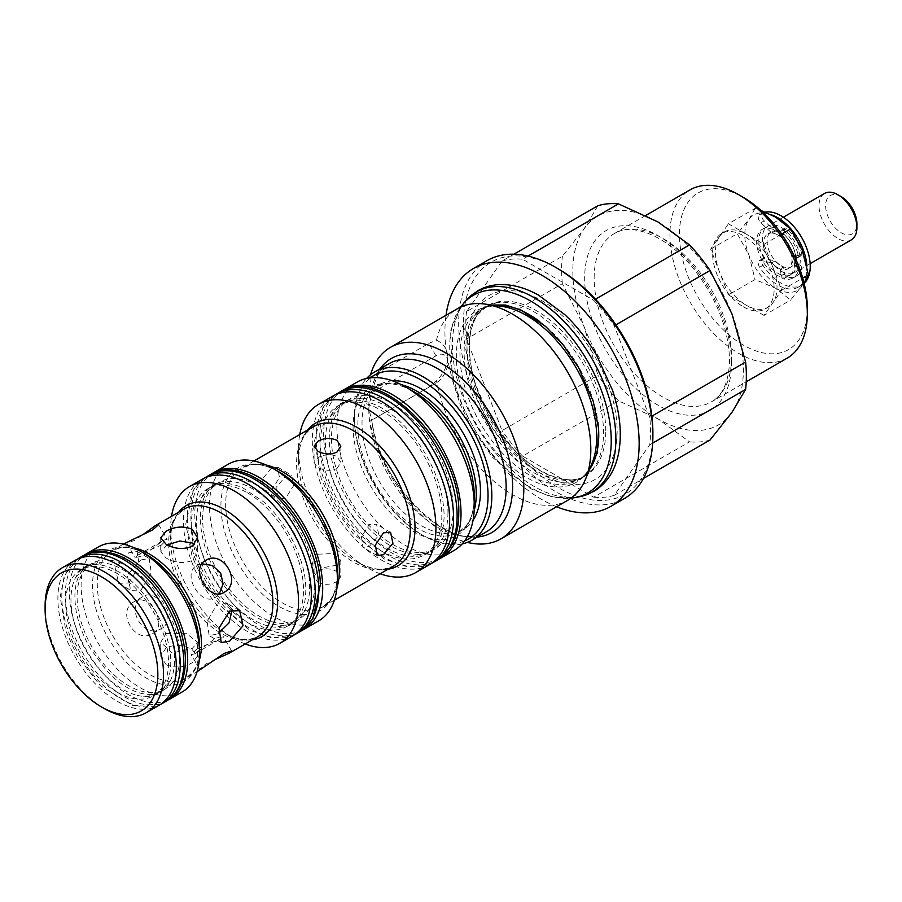 <?xml version="1.0" encoding="UTF-8"?>
<svg xmlns="http://www.w3.org/2000/svg" width="902" height="902" viewBox="0 0 902 902"><rect width="100%" height="100%" fill="white"/><g stroke="black" fill="none" stroke-linecap="round" stroke-linejoin="round"><path stroke-width="0.68" stroke-dasharray="4.51 3.38" d="M465.759 335.623A98.577 56.916 60 0 1 474.159 316.174A98.577 56.916 60 0 1 497.16 302.61A98.577 56.916 60 0 1 574.146 349.852A98.577 56.916 60 0 1 601.905 448.846A98.577 56.916 60 0 1 593.11 468.803A98.577 56.916 60 0 1 569.861 481.939A98.577 56.916 60 0 1 493.202 434.189A98.577 56.916 60 0 1 465.759 335.623M135.176 694.799A73.299 42.315 60 0 1 83.085 645.077A73.299 42.315 60 0 1 75.385 577.979A73.299 42.315 60 0 1 101.836 562.713A73.299 42.315 60 0 1 110.416 564.28A73.299 42.315 60 0 1 162.495 614.014A73.299 42.315 60 0 1 170.196 681.111A73.299 42.315 60 0 1 143.745 696.378A73.299 42.315 60 0 1 135.176 694.799M806.862 266.09A41.199 23.79 60 0 1 798.394 287.061A41.199 23.79 60 0 1 777.783 285.021A41.199 23.79 60 0 1 759.653 267.251A5.277 3.044 60 0 1 759.337 260.644A5.277 3.044 60 0 1 760.86 260.464L771.785 262.786A20.103 11.602 -120 0 0 780.253 268.965L783.567 267.06L784.526 273.87A2.638 1.522 -120 0 0 786.86 276.925A30.645 17.69 -120 0 0 796.432 276.012A30.645 17.69 -120 0 0 801.731 269.067A2.638 1.522 -120 0 0 800.356 265.515L798.394 263.88A5.547 3.202 60 0 1 795.474 259.032A5.547 3.202 60 0 1 796.466 255.131A5.547 3.202 60 0 1 798.394 255.029L800.356 255.661A2.638 1.522 -120 0 0 801.269 255.604A2.638 1.522 -120 0 0 801.731 253.688A30.645 17.69 -120 0 0 786.86 228.668A2.638 1.522 -120 0 0 786.364 228.307A2.638 1.522 -120 0 0 785.044 228.172A2.638 1.522 -120 0 0 784.526 229.018L783.567 234.734A20.103 11.602 -120 0 0 781.109 233.066A20.103 11.602 -120 0 0 775.1 231.126L764.174 220.843A5.277 3.044 60 0 1 762.652 212.816A5.277 3.044 60 0 1 762.968 212.669A41.199 23.79 60 0 1 765.257 212.094M804.144 283.363A41.199 23.79 60 0 1 801.709 285.156A41.199 23.79 60 0 1 781.109 283.115A41.199 23.79 60 0 1 762.968 265.335A5.277 3.044 60 0 1 762.652 258.727A5.277 3.044 60 0 1 764.174 258.547L775.1 260.881A20.103 11.602 -120 0 0 783.567 267.06M780.253 268.965L781.211 275.786A2.638 1.522 -120 0 0 783.545 278.831A30.645 17.69 -120 0 0 793.117 277.929A30.645 17.69 -120 0 0 798.417 270.983A2.638 1.522 -120 0 0 797.041 267.432L795.079 265.797A5.547 3.202 60 0 1 792.159 260.949A5.547 3.202 60 0 1 793.151 257.047A5.547 3.202 60 0 1 795.079 256.935L797.041 257.566A2.638 1.522 -120 0 0 797.954 257.521A2.638 1.522 -120 0 0 798.417 255.593A30.645 17.69 -120 0 0 783.545 230.585A2.638 1.522 -120 0 0 783.049 230.213A2.638 1.522 -120 0 0 781.73 230.089A2.638 1.522 -120 0 0 781.211 230.935L780.253 236.651A20.103 11.602 -120 0 0 777.783 234.971A20.103 11.602 -120 0 0 771.785 233.043L760.86 222.76A5.277 3.044 60 0 1 759.337 214.732A5.277 3.044 60 0 1 759.653 214.586A41.199 23.79 60 0 1 771.469 214.901M780.253 236.651L783.567 234.734M771.785 233.043L775.1 231.126M771.785 262.786L775.1 260.881M447.956 512.595A86.693 50.05 60 0 1 442.724 538.19A86.693 50.05 60 0 1 411.436 556.252A86.693 50.05 60 0 1 325.351 441.811A86.693 50.05 60 0 1 330.594 416.217A86.693 50.05 60 0 1 361.871 398.154A86.693 50.05 60 0 1 447.956 512.595M196.557 524.626A79.996 46.182 -120 0 0 275.933 627.273A79.996 46.182 -120 0 0 304.797 610.609A79.996 46.182 -120 0 0 309.578 584.034A79.996 46.182 -120 0 0 230.202 481.386A79.996 46.182 -120 0 0 201.326 498.051A79.996 46.182 -120 0 0 196.557 524.626M777.783 273.261A26.801 15.469 -120 0 0 791.189 274.591A26.801 15.469 -120 0 0 795.293 253.124A26.801 15.469 -120 0 0 777.783 229.503A26.801 15.469 -120 0 0 764.389 228.172A26.801 15.469 -120 0 0 760.285 249.651A26.801 15.469 -120 0 0 777.783 273.261M775.585 274.535A26.801 15.469 -120 0 0 788.979 275.865A26.801 15.469 -120 0 0 793.095 254.387A26.801 15.469 -120 0 0 775.585 230.777A26.801 15.469 -120 0 0 762.19 229.446A26.801 15.469 -120 0 0 758.075 250.925A26.801 15.469 -120 0 0 775.585 274.535M781.29 265.774A20.103 11.602 -120 0 0 791.347 266.767A20.103 11.602 -120 0 0 794.425 250.666A20.103 11.602 -120 0 0 781.29 232.953A20.103 11.602 -120 0 0 771.244 231.961A20.103 11.602 -120 0 0 768.166 248.061A20.103 11.602 -120 0 0 781.29 265.774M777.783 267.793A20.103 11.602 -120 0 0 787.841 268.796A20.103 11.602 -120 0 0 790.919 252.684A20.103 11.602 -120 0 0 777.783 234.971A20.103 11.602 -120 0 0 767.737 233.979A20.103 11.602 -120 0 0 764.659 250.079A20.103 11.602 -120 0 0 777.783 267.793M824.552 193.445A26.801 15.469 -120 0 0 820.448 214.913A26.801 15.469 -120 0 0 837.947 238.534A26.801 15.469 -120 0 0 851.353 239.853M781.29 271.243A26.801 15.469 -120 0 0 794.696 272.573A26.801 15.469 -120 0 0 798.8 251.094A26.801 15.469 -120 0 0 781.29 227.484A26.801 15.469 -120 0 0 767.895 226.154A26.801 15.469 -120 0 0 763.791 247.622A26.801 15.469 -120 0 0 781.29 271.243M841.262 196.681A22.11 12.763 -120 0 0 825.634 205.712A22.11 12.763 -120 0 0 841.262 232.784A22.11 12.763 -120 0 0 856.9 223.764M743.372 306.815A43.544 25.143 -120 0 0 765.144 308.969A43.544 25.143 -120 0 0 771.819 274.073A43.544 25.143 -120 0 0 743.372 235.704A43.544 25.143 -120 0 0 721.6 233.539A43.544 25.143 -120 0 0 714.925 268.435A43.544 25.143 -120 0 0 743.372 306.815M781.617 234.148L763.994 244.318L746.213 234.058A43.544 25.143 60 0 1 772.879 267.229A43.544 25.143 60 0 1 772.879 302.79A43.544 25.143 60 0 1 767.985 307.323A43.544 25.143 60 0 1 746.213 305.169L728.433 294.909L755.053 279.541L775.585 288.212L790.614 300.062L804.088 283.104M117.102 692.172A72.69 41.966 -120 0 0 153.453 695.78A72.69 41.966 -120 0 0 164.592 637.534A72.69 41.966 -120 0 0 117.102 573.48A72.69 41.966 -120 0 0 80.763 569.872A72.69 41.966 -120 0 0 69.623 628.119A72.69 41.966 -120 0 0 117.102 692.172M128.479 566.907A72.69 41.966 60 0 1 175.958 630.96A72.69 41.966 60 0 1 164.818 689.218A72.69 41.966 60 0 1 128.479 685.61A72.69 41.966 60 0 1 80.988 621.557A72.69 41.966 60 0 1 92.128 563.31A72.69 41.966 60 0 1 128.479 566.907M158.977 705.353A83.739 48.347 60 0 1 117.102 701.204A83.739 48.347 60 0 1 62.396 627.409A83.739 48.347 60 0 1 75.238 560.3M247.385 492.796A79.387 45.833 60 0 1 299.238 562.747A79.387 45.833 60 0 1 287.073 626.36A79.387 45.833 60 0 1 247.385 622.436A79.387 45.833 60 0 1 195.52 552.475A79.387 45.833 60 0 1 207.685 488.861A79.387 45.833 60 0 1 247.385 492.796M258.75 486.223A79.387 45.833 60 0 1 310.615 556.184A79.387 45.833 60 0 1 298.449 619.798A79.387 45.833 60 0 1 258.75 615.874A79.387 45.833 60 0 1 206.885 545.913A79.387 45.833 60 0 1 219.051 482.299A79.387 45.833 60 0 1 258.75 486.223M245.22 643.949A90.448 52.215 60 0 1 234.588 638.841L234.588 638.841A90.448 52.215 60 0 1 170.636 528.076A90.448 52.215 60 0 1 171.527 516.316M292.598 635.944A90.448 52.215 60 0 1 247.385 631.456A90.448 52.215 60 0 1 188.292 551.765A90.448 52.215 60 0 1 202.161 479.289M252.425 639.8A75.655 43.679 60 0 1 224.136 632.809L234.588 638.841L224.136 632.809A75.655 43.679 60 0 1 170.636 540.151A75.655 43.679 60 0 1 178.731 512.156M215.24 659.475L205.633 664.109L199.669 669.363L202.984 668.337M166.137 664.695C174.83 668.19 183.512 667.548 192.194 662.778L197.583 656.216L192.194 649.643C183.523 644.896 174.83 644.253 166.137 647.737L160.736 656.216L166.137 664.695M196.895 648.978L220.663 638.796L223.087 636.237L215.319 638.345L194.606 653.837L191.179 654.66L196.895 648.978M166.137 633.475L186.184 633.294L197.583 642.258L192.194 648.515L172.135 652.969L160.736 642.258L166.137 633.475M134.274 601.645C115.614 611.082 135.187 644.986 152.697 633.554C168.798 625.593 149.258 591.689 134.274 601.645L143.012 596.594C157.568 586.852 177.142 620.779 161.435 628.502C143.531 640.172 123.957 606.268 143.012 596.594M152.697 633.554L161.435 628.502M141.062 559.962L149.18 558.406L151.243 572.759L141.062 590.043L130.756 590.325L127.182 575.093L141.062 559.962M128.704 582.906L139.325 565.881L137.081 551.426L128.704 552.825L115.264 568.226L118.658 583.346L128.704 582.906M161.435 545.011L167.152 539.34L163.724 540.163L143.012 555.655L135.232 557.763L137.668 555.204L161.435 545.011M129.29 540.693L126.742 543.06L134.274 540.523L143.091 534.514M167.174 544.909L160.736 551.731L166.137 558.022C174.83 562.972 183.523 563.795 192.194 560.525L197.583 551.731L194.426 544.628M224.057 592.355L215.319 597.395L219.31 593.877M201.947 563.795L196.895 565.486C181.178 573.221 200.763 607.136 215.319 597.395M205.633 560.446L196.895 565.486M232.152 609.966L227.575 603.675L217.269 603.957L207.088 621.23L209.151 635.583L217.269 634.038M182.193 691.947A83.739 48.347 60 0 1 140.317 687.798A83.739 48.347 60 0 1 85.611 614.003A83.739 48.347 60 0 1 98.442 546.905M168.415 699.805A83.739 48.347 60 0 1 128.479 694.641A83.739 48.347 60 0 1 74.291 622.56A83.739 48.347 60 0 1 84.754 554.899M380.159 573.785A97.145 56.082 60 0 1 367.238 567.73A97.145 56.082 60 0 1 367.227 567.73A97.145 56.082 60 0 1 298.539 448.756A97.145 56.082 60 0 1 299.768 434.538M429.544 564.618A97.145 56.082 60 0 1 380.971 559.804A97.145 56.082 60 0 1 317.515 474.204A97.145 56.082 60 0 1 332.398 396.361M388.04 569.23A82.353 47.547 60 0 1 356.775 561.698L367.238 567.73L356.775 561.698A82.353 47.547 60 0 1 298.539 460.832A82.353 47.547 60 0 1 307.65 429.983M317.966 582.5C324.269 585.195 330.583 584.891 336.92 581.587L340.843 576.57L336.92 571.564C330.594 568.26 324.28 567.956 317.966 570.639L314.043 576.57L317.966 582.5M285.63 476.312L291.797 475.343L293.477 485.862L285.63 498.186L278.391 498.547L275.967 487.587L285.63 476.312M271.389 489.966L279.462 477.778L277.692 467.191L271.389 468.093L261.963 479.503L264.286 490.406L271.389 489.966M369.256 546.465L378.908 535.202L376.484 524.231L369.256 524.592L361.409 536.904L363.089 547.446L369.256 546.465M317.966 554.2L332.556 553.569L340.843 560.289L336.92 565.137L322.33 567.865L314.043 560.289L317.966 554.2M336.92 468.578L340.843 462.489L336.92 456.412C330.594 453.819 324.28 454.225 317.966 457.641L314.043 462.489L317.966 467.36C324.292 470.765 330.606 471.171 336.92 468.578M318.654 620.892A90.448 52.215 60 0 1 273.43 616.416A90.448 52.215 60 0 1 214.349 536.713A90.448 52.215 60 0 1 228.217 464.248M302.035 630.397A90.448 52.215 60 0 1 258.75 624.894A90.448 52.215 60 0 1 200.188 546.928A90.448 52.215 60 0 1 211.677 473.888M380.971 410.196A86.085 49.7 60 0 1 437.211 486.054A86.085 49.7 60 0 1 424.019 555.034A86.085 49.7 60 0 1 380.971 550.772A86.085 49.7 60 0 1 324.731 474.914A86.085 49.7 60 0 1 337.923 405.934A86.085 49.7 60 0 1 380.971 410.196M392.336 544.21A86.085 49.7 -120 0 0 435.384 548.472A86.085 49.7 -120 0 0 448.576 479.492A86.085 49.7 -120 0 0 392.336 403.634A86.085 49.7 -120 0 0 349.3 399.36A86.085 49.7 -120 0 0 336.096 468.352A86.085 49.7 -120 0 0 392.336 544.21M454.18 550.389A97.145 56.082 60 0 1 405.607 545.575A97.145 56.082 60 0 1 342.14 459.975A97.145 56.082 60 0 1 357.034 382.132M438.97 559.082A97.145 56.082 60 0 1 392.336 553.242A97.145 56.082 60 0 1 329.41 469.367A97.145 56.082 60 0 1 341.903 390.949M392.562 380.858A83.739 48.347 -120 0 0 379.37 384.714A83.739 48.347 -120 0 0 366.528 451.823A83.739 48.347 -120 0 0 421.234 525.618A83.739 48.347 -120 0 0 463.109 529.756A83.739 48.347 -120 0 0 473.043 520.262M652.89 432.892A133.992 77.358 60 0 1 558.146 487.599A133.992 77.358 60 0 1 463.402 323.491A133.992 77.358 60 0 1 558.146 268.796M487.103 260.622A137.341 79.297 -120 0 0 458.667 323.491A137.341 79.297 -120 0 0 518.616 461.711A137.341 79.297 -120 0 0 624.443 498.502M464.609 540.929A94.462 54.537 60 0 1 421.234 534.367A94.462 54.537 60 0 1 354.441 418.675L354.441 416.487A97.145 56.082 60 0 1 366.595 378.457M462.14 543.951A97.145 56.082 60 0 1 423.128 535.461A97.145 56.082 60 0 1 354.441 416.487M556.557 506.755A137.341 79.297 60 0 1 444.923 331.429A137.341 79.297 60 0 1 446.016 315.294M787.209 358.117A97.145 56.082 60 0 1 712.343 332.094A97.145 56.082 60 0 1 669.938 234.328A97.145 56.082 60 0 1 690.064 189.86M807.324 308.18A90.448 52.215 60 0 1 743.372 345.105A90.448 52.215 60 0 1 679.42 234.328A90.448 52.215 60 0 1 743.372 197.414M477.259 537.062A100.494 58.021 60 0 1 371.692 420.197L368.76 408.223L371.692 392.855L435.925 355.771A16.743 9.674 -60 0 1 447.764 362.604A16.743 9.674 -60 0 1 435.925 383.113L369.831 421.279A110.54 63.816 60 0 0 467.337 542.373M435.925 355.771L428.788 343.414L369.831 377.442A110.54 63.816 60 0 1 370.564 374.736M369.831 377.442L371.714 392.742C376.145 375.582 381.862 365.919 388.886 363.743A97.145 56.082 -120 0 0 368.76 408.223A97.145 56.082 -120 0 0 411.165 505.977A97.145 56.082 -120 0 0 486.02 532C455.724 556.252 378.062 486.764 371.804 420.14M428.788 343.414L436.478 340.201A110.54 63.816 60 0 1 457.382 308.732M567.922 500.193A110.54 63.816 60 0 1 491.094 478.782A110.54 63.816 60 0 1 436.478 380.779L428.788 387.24L369.831 421.279M436.478 340.201C443.671 343.493 447.437 349.187 447.764 357.282C447.46 365.727 443.694 373.563 436.478 380.779M615.919 324.833L614.228 325.814L649.756 417.389A130.643 75.43 60 0 1 650.522 431.528A130.643 75.43 60 0 1 649.756 444.787L614.228 495.333L643.408 478.488M649.756 417.389L651.853 416.172M597.913 205.712L584.259 228.623A120.586 69.623 60 0 1 658.099 222.027A120.586 69.623 60 0 1 731.95 313.885A120.586 69.623 60 0 1 731.95 412.349A120.586 69.623 60 0 1 658.099 418.945L689.523 441.833L593.674 497.171L522.619 456.141L618.468 400.804L658.099 418.945A120.586 69.623 60 0 1 584.259 327.076L597.913 375.232L502.064 430.581L466.537 339.005L562.386 283.668L584.259 327.076A120.586 69.623 60 0 1 572.826 271.254A120.586 69.623 60 0 1 584.259 228.623L562.386 256.258L466.537 311.607L502.064 261.05L513.926 254.206M562.386 283.668A130.643 75.43 60 0 1 561.619 269.518A130.643 75.43 60 0 1 562.386 256.258M618.468 400.804A130.643 75.43 60 0 1 597.913 375.232M710.077 439.996A130.643 75.43 60 0 1 689.523 441.833M466.537 339.005A130.643 75.43 60 0 1 466.537 311.607M522.619 456.141A130.643 75.43 60 0 1 502.064 430.581M614.228 495.333A130.643 75.43 60 0 1 593.674 497.171M652.665 443.107L649.756 444.787M528.042 256.089L522.619 259.224L593.674 300.242L595.478 299.205M593.674 300.242A130.643 75.43 60 0 1 614.228 325.814M502.064 261.05A130.643 75.43 60 0 1 522.619 259.224M428.788 387.24L435.925 383.113M354.441 418.675A94.462 54.537 60 0 1 370.44 377.825M104.316 708.589A83.739 48.347 60 0 1 45.1 606.02M763.994 244.318L781.763 290.14L763.994 315.429L790.614 300.062M781.763 290.14L802.735 278.041M728.433 294.909L710.663 249.087L719.548 236.437A43.544 25.143 60 0 1 724.441 231.904A43.544 25.143 60 0 1 746.213 234.058L728.433 223.797L755.053 208.43L761.006 210.448M755.053 208.43L748.919 219.479L737.284 233.719L748.919 255.04L755.053 279.541M710.663 249.087L737.284 233.719M763.994 315.429L746.213 305.169A43.544 25.143 60 0 1 719.548 271.998A43.544 25.143 60 0 1 719.548 236.437L728.433 223.797M802.25 285.833A43.544 25.143 60 0 1 775.585 288.212A43.544 25.143 60 0 1 748.919 255.04A43.544 25.143 60 0 1 748.919 219.479A43.544 25.143 60 0 1 775.585 217.1A43.544 25.143 60 0 1 802.25 250.271A43.544 25.143 60 0 1 802.25 285.833M575.724 497.521A114.204 65.936 60 0 1 485.129 445.126A114.204 65.936 60 0 1 451.62 328.587A114.204 65.936 60 0 1 463.594 303.298M579.941 496.664A115.591 66.737 60 0 1 488.23 443.637A115.591 66.737 60 0 1 454.315 325.678A115.591 66.737 60 0 1 466.447 300.084M162.89 703.098A83.739 48.347 60 0 1 135.165 705.138A83.739 48.347 60 0 1 69.431 634.365A83.739 48.347 60 0 1 79.139 558.045M166.442 701.046A83.739 48.347 60 0 1 138.716 703.086A83.739 48.347 60 0 1 72.983 632.313A83.739 48.347 60 0 1 82.691 555.993M759.653 214.586L762.968 212.669M783.545 230.585L786.86 228.668M781.211 230.935L784.526 229.018M798.417 255.593L801.731 253.688M797.041 257.566L800.356 255.661M795.079 256.935L798.394 255.029M795.079 265.797L798.394 263.88M797.041 267.432L800.356 265.515M798.417 270.983L801.731 269.067M783.545 278.831L786.86 276.925M781.211 275.786L784.526 273.87M760.86 260.464L764.174 258.547M759.653 267.251L762.968 265.335M760.86 222.76L764.174 220.843M339.862 392.054A97.145 56.082 -120 0 0 319.748 436.523A97.145 56.082 -120 0 0 362.142 534.277A97.145 56.082 -120 0 0 437.008 560.3M336.311 394.095A97.145 56.082 -120 0 0 316.185 438.575A97.145 56.082 -120 0 0 358.59 536.329A97.145 56.082 -120 0 0 433.445 562.352M209.625 474.982A90.448 52.215 -120 0 0 190.953 519.721A90.448 52.215 -120 0 0 231.701 608.782A90.448 52.215 -120 0 0 300.062 631.637M206.073 477.034A90.448 52.215 -120 0 0 187.402 521.773A90.448 52.215 -120 0 0 228.138 610.834A90.448 52.215 -120 0 0 296.51 633.678M170.636 528.076L170.636 540.151C170.782 529.248 173.026 520.905 177.356 515.132L183.94 509.145A73.693 42.552 -120 0 0 172.643 568.204A73.693 42.552 -120 0 0 220.787 633.136A73.693 42.552 -120 0 0 257.634 636.789L249.166 639.495C241.995 640.352 233.652 638.131 224.136 632.809L224.136 632.809M199.207 660.591A73.693 42.552 60 0 1 186.229 678.011A73.693 42.552 60 0 1 149.382 674.358A73.693 42.552 60 0 1 101.238 609.425A73.693 42.552 60 0 1 112.536 550.367A73.693 42.552 60 0 1 134.116 547.841M123.36 544.12L112.536 550.367L120.981 547.661C128.152 546.792 136.506 549.025 146.034 554.347L146.034 554.347A75.655 43.679 -120 0 0 92.545 585.24A75.655 43.679 -120 0 0 146.034 677.898A75.655 43.679 -120 0 0 199.534 647.005C199.387 657.93 197.132 666.274 192.791 672.058L186.229 678.011L197.053 671.764M298.539 448.756L298.539 460.832C298.697 448.937 301.155 439.793 305.936 433.4L313.231 426.759A80.391 46.419 -120 0 0 300.907 491.184A80.391 46.419 -120 0 0 353.426 562.025A80.391 46.419 -120 0 0 393.622 566.005L384.229 569.015C376.303 569.951 367.159 567.516 356.775 561.698L356.775 561.698M336.987 587.518A80.391 46.419 60 0 1 322.702 606.956A80.391 46.419 60 0 1 282.506 602.976A80.391 46.419 60 0 1 229.987 532.135A80.391 46.419 60 0 1 242.311 467.71A80.391 46.419 60 0 1 266.282 465.06M253.958 460.99L242.311 467.71L251.805 464.699C259.708 463.786 268.819 466.233 279.158 472.028A82.353 47.547 -120 0 0 220.922 505.65A82.353 47.547 -120 0 0 279.158 606.516A82.353 47.547 -120 0 0 337.393 572.894C337.235 584.733 334.8 593.854 330.064 600.236L322.702 606.956L334.349 600.236M379.37 384.714L375.176 387.138L385.131 383.97C393.407 383.034 402.935 385.582 413.691 391.615A85.701 49.486 -120 0 0 353.088 426.601A85.701 49.486 -120 0 0 413.691 531.571A85.701 49.486 -120 0 0 474.294 496.585C474.148 508.92 471.588 518.436 466.638 525.133L458.915 532.18A83.739 48.347 60 0 1 417.04 528.042A83.739 48.347 60 0 1 362.333 454.236A83.739 48.347 60 0 1 375.176 387.138A83.739 48.347 60 0 1 401.458 384.692M474.17 510.633A83.739 48.347 60 0 1 458.915 532.18L463.109 529.756M594.147 278.098A97.145 56.082 60 0 1 614.262 233.618A97.145 56.082 60 0 1 689.128 259.652A97.145 56.082 60 0 1 731.533 357.406A97.145 56.082 60 0 1 711.407 401.875A97.145 56.082 60 0 1 636.553 375.852A97.145 56.082 60 0 1 594.147 278.098M731.533 362.875A103.843 59.949 -120 0 0 658.099 235.704A103.843 59.949 -120 0 0 584.676 278.098A103.843 59.949 -120 0 0 658.099 405.269A103.843 59.949 -120 0 0 731.533 362.875M605.749 430.84A98.149 56.668 -120 0 0 562.916 332.071A98.149 56.668 -120 0 0 487.283 305.778A98.149 56.668 -120 0 0 466.954 350.709A98.149 56.668 -120 0 0 509.799 449.478A98.149 56.668 -120 0 0 585.432 475.771A98.149 56.668 -120 0 0 605.749 430.84M466.954 344.147A106.188 61.302 60 0 1 542.034 300.794A106.188 61.302 60 0 1 617.126 430.84A106.188 61.302 60 0 1 542.034 474.193A106.188 61.302 60 0 1 466.954 344.147M589.434 469.615A98.149 56.668 60 0 1 578.419 479.819L585.432 475.771C568.497 487.215 532.507 473.821 505.65 439.86C482.311 409.779 470.19 378.964 469.311 347.428C469.491 332.996 472.468 321.867 478.24 314.031L487.283 305.778L480.281 309.826C486.02 306.432 493.078 305.271 501.467 306.319A99.22 57.288 -120 0 0 456.344 355.952A99.22 57.288 -120 0 0 513.779 468.781A99.22 57.288 -120 0 0 592.05 463.211C588.769 471.002 584.225 476.538 578.419 479.819A98.149 56.668 60 0 1 502.786 453.526A98.149 56.668 60 0 1 459.952 354.757A98.149 56.668 60 0 1 480.281 309.826A98.149 56.668 60 0 1 494.612 305.383M539.689 321.552A98.149 56.668 60 0 1 597.97 422.486M371.692 390.149A100.494 58.021 60 0 1 380.114 368.805M593.11 468.803L584.834 476.109C575.363 481.815 562.622 481.172 546.601 474.17C525.201 463.696 506.394 444.979 490.192 418.009C472.377 385.74 465.827 356.91 470.54 331.519C473.494 318.913 478.883 310.446 486.697 306.116L497.16 302.61M570.932 498.254L551.032 496.709L530.421 488.591L492.796 457.585L471.148 427.041L459.873 403.634L452.274 379.652L450.572 330.538L460.561 307.086M474.159 316.174L482.897 308.304L491.861 305.011M588.375 472.186L581.046 478.297L569.861 481.939M160.827 704.191L132.673 705.511L100.325 685.655L77.268 656.171L65.846 630.994L60.197 596.91L64.335 575.623L77.166 559.285M75.385 577.979L84.675 567.617C90.29 564.28 97.484 563.818 106.244 566.231C124.814 572.319 141.332 587.428 155.787 611.533C166.971 631.907 171.887 650.872 170.523 668.405C169.024 681.078 164.626 689.444 157.354 693.525L143.745 696.378M170.196 681.111L160.917 691.473C155.291 694.811 148.097 695.273 139.336 692.86C128.343 689.568 117.361 682.081 106.391 670.412L90.583 648.91C83.503 636.699 78.745 624.353 76.32 611.883C72.51 588.544 76.478 573.108 88.227 565.565L101.836 562.713M798.394 287.061L801.709 285.156M781.73 230.089L785.044 228.172M797.954 257.521L801.269 255.604M793.151 257.047L796.466 255.131M793.117 277.929L796.432 276.012M759.337 260.644L762.652 258.727M759.337 214.732L762.652 212.816M361.871 398.154L345.387 401.627C335.07 407.546 329.67 419.926 329.174 438.778C330.312 469.626 342.771 498.693 366.55 525.99C376.281 536.442 386.304 544.131 396.587 549.025C410.872 555.429 422.508 555.993 431.472 550.727L442.724 538.19M330.594 416.217L341.835 403.679C346.661 400.657 357.147 396.756 376.856 405.438C389.608 411.594 401.694 421.708 413.116 435.801C433.05 461.824 443.389 488.433 444.134 515.628C443.649 534.48 438.248 546.86 427.92 552.779L411.436 556.252M334.338 395.324L322.995 407.152L314.572 440.83L321.033 478.037L334.326 507.51L352.953 533.42L383.97 558.857L407.648 566.986L431.404 563.457M201.326 498.051L211.598 486.606C216.108 483.81 225.466 480.484 242.807 487.847L263.012 501.365C286.712 521.773 305.113 558.868 305.755 587.089C306.082 600.01 303.715 609.989 298.652 617.036L290.985 624.105L275.933 627.273M230.202 481.386L215.15 484.554L207.483 491.624C202.42 498.671 200.052 508.66 200.379 521.57C202.352 549.566 214 575.6 235.309 599.683C244.341 609.278 253.586 616.269 263.046 620.689C276.001 626.349 286.498 626.8 294.537 622.053L304.797 610.609M204.1 478.263L193.592 489.256L185.778 524.039L192.092 556.376L203.976 582.512L220.99 606.324L249.798 630.194L271.897 637.962L294.458 634.771M791.189 274.591L788.979 275.865M791.347 266.767L787.841 268.796M810.154 263.643L794.696 272.573M765.144 308.969L767.985 307.323M153.453 695.78L164.818 689.218M287.073 626.36L298.449 619.798M231.577 650.94L223.087 636.237M197.583 656.216L197.583 642.258M137.081 551.426L149.18 558.406M158.662 524.637L167.152 539.34M197.583 537.772L197.583 551.731M239.661 610.654L227.575 603.675M277.692 467.191L291.797 475.343M390.589 532.383L376.484 524.231M340.843 560.289L340.843 576.57M340.843 446.208L340.843 462.489M424.019 555.034L435.384 548.472M645.753 215.443L614.262 233.618C631.693 222.05 667.288 235.58 693.773 269.022C716.752 298.63 728.681 329.005 729.56 360.146C728.996 381.377 722.942 395.29 711.407 401.875L746.247 381.772M421.234 534.367L423.128 535.461M447.764 362.604L447.764 357.282M337.923 405.934L349.3 399.36M314.043 446.208L314.043 462.489M314.043 560.289L314.043 576.57M377.194 555.587L363.089 547.446M264.286 490.406L278.391 498.547M137.668 555.204L163.724 540.163M194.606 653.837L220.663 638.796M221.238 642.562L209.151 635.583M160.736 537.772L160.736 551.731M126.742 543.06L135.232 557.763M118.658 583.346L130.756 590.325M160.736 656.216L160.736 642.258M199.669 669.363L191.179 654.66M207.685 488.861L219.051 482.299M80.763 569.872L92.128 563.31M721.6 233.539L724.441 231.904M783.353 217.224L767.895 226.154M771.244 231.961L767.737 233.979M764.389 228.172L762.19 229.446"/><path stroke-width="1.35" d="M771.469 214.901A41.199 23.79 60 0 1 777.783 217.743A41.199 23.79 60 0 1 806.862 266.09M765.257 212.094A41.199 23.79 60 0 1 781.109 215.826A41.199 23.79 60 0 1 807.256 249.753A41.199 23.79 60 0 1 804.144 283.363M810.154 263.643L851.353 239.853A26.801 15.469 -120 0 0 856.9 227.586A26.801 15.469 -120 0 0 837.947 194.764L837.947 194.764A26.801 15.469 -120 0 0 824.552 193.445L783.353 217.224M856.9 227.586L856.9 223.764A22.11 12.763 -120 0 0 841.273 196.681A22.11 12.763 -120 0 0 841.262 196.681L837.947 194.764L841.273 196.681M45.1 609.301L45.1 606.02A83.739 48.347 60 0 1 62.441 567.685A83.739 48.347 60 0 1 104.316 571.834A83.739 48.347 60 0 1 159.023 645.629A83.739 48.347 60 0 1 146.192 712.738A83.739 48.347 60 0 1 104.316 708.589L101.475 706.942A79.726 46.025 60 0 1 45.1 609.301A79.726 46.025 60 0 1 101.475 576.761A79.726 46.025 60 0 1 157.85 674.403A79.726 46.025 60 0 1 101.475 706.942L104.316 708.589M62.441 567.685L75.238 560.3A83.739 48.347 60 0 1 117.102 564.449A83.739 48.347 60 0 1 171.82 638.244A83.739 48.347 60 0 1 158.977 705.353L146.192 712.738M171.527 516.316A90.448 52.215 60 0 1 189.364 486.674A90.448 52.215 60 0 1 234.588 491.15A90.448 52.215 60 0 1 293.68 570.853A90.448 52.215 60 0 1 279.812 643.329A90.448 52.215 60 0 1 245.22 643.949M189.364 486.674L202.161 479.289A90.448 52.215 60 0 1 247.385 483.765A90.448 52.215 60 0 1 306.466 563.468A90.448 52.215 60 0 1 292.598 635.944L279.812 643.329M229.615 641.175L221.238 642.562L219.006 628.13L229.615 611.082L239.661 610.654L243.066 625.762L229.615 641.175M224.057 592.355C209.095 602.311 189.521 568.418 205.633 560.446C223.121 549.014 242.717 582.884 224.057 592.355M197.053 671.764L224.057 653.476L231.577 650.94L229.04 653.296L215.24 659.475M192.194 529.305L197.583 537.772L192.194 546.262C183.523 549.735 174.83 549.104 166.137 544.346L160.736 537.772L166.137 531.21C174.83 526.441 183.512 525.81 192.194 529.305M143.091 534.514L155.347 525.652L158.662 524.637L152.697 529.88L123.36 544.12M194.426 544.628L192.194 542.981L179.859 541.008L167.174 544.909M219.31 593.877L223.087 583.955L220.674 573.041L212.432 565.486L201.947 563.795M218.273 633.429L228.984 622.966L232.152 609.966M199.534 653.612L199.534 647.005A75.655 43.679 -120 0 0 146.034 554.347L140.317 551.043A83.739 48.347 60 0 1 199.534 653.612A83.739 48.347 60 0 1 182.193 691.947L170.343 698.791A83.739 48.347 60 0 1 168.415 699.805M84.754 554.899A83.739 48.347 60 0 1 86.603 553.738A83.739 48.347 60 0 1 128.479 557.887A83.739 48.347 60 0 1 183.185 631.682A83.739 48.347 60 0 1 170.343 698.791M299.768 434.538A97.145 56.082 60 0 1 318.665 404.288A97.145 56.082 60 0 1 367.238 409.102A97.145 56.082 60 0 1 430.694 494.702A97.145 56.082 60 0 1 415.799 572.544A97.145 56.082 60 0 1 380.159 573.785M318.665 404.288L332.398 396.361A97.145 56.082 60 0 1 380.971 401.164A97.145 56.082 60 0 1 444.438 486.776A97.145 56.082 60 0 1 429.544 564.618L415.799 572.544M383.497 554.696L377.194 555.587L375.412 545.011L383.497 532.811L390.589 532.383L392.922 543.286L383.497 554.696M336.92 440.277L340.843 446.208L336.92 452.139C330.606 454.833 324.292 454.529 317.966 451.214L314.043 446.208L317.966 441.202C324.28 437.887 330.606 437.583 336.92 440.277M337.393 579.49L337.393 572.894A82.353 47.547 -120 0 0 279.158 472.028L273.43 468.724A90.448 52.215 60 0 1 273.441 468.724A90.448 52.215 60 0 1 337.393 579.49A90.448 52.215 60 0 1 318.654 620.892L303.974 629.37A90.448 52.215 60 0 1 302.035 630.397M211.677 473.888A90.448 52.215 60 0 1 213.526 472.727A90.448 52.215 60 0 1 258.75 477.203A90.448 52.215 60 0 1 317.831 556.906A90.448 52.215 60 0 1 303.974 629.37M474.294 505.921L474.294 496.585A85.701 49.486 -120 0 0 413.691 391.615L405.607 386.947A97.145 56.082 60 0 1 474.294 505.921A97.145 56.082 60 0 1 454.18 550.389L440.909 558.045A97.145 56.082 60 0 1 438.97 559.082M341.903 390.949A97.145 56.082 60 0 1 343.775 389.788A97.145 56.082 60 0 1 392.336 394.602A97.145 56.082 60 0 1 455.803 480.202A97.145 56.082 60 0 1 440.909 558.045M473.043 520.262A83.739 48.347 -120 0 0 421.234 388.863A83.739 48.347 -120 0 0 392.562 380.858M555.779 267.42L558.146 268.796A133.992 77.358 60 0 1 652.89 432.892L652.89 435.632A137.341 79.297 -120 0 0 555.779 267.42A137.341 79.297 -120 0 0 487.103 260.622L473.37 268.559A137.341 79.297 60 0 1 579.197 305.35A137.341 79.297 60 0 1 639.146 443.558A137.341 79.297 60 0 1 610.71 506.439A137.341 79.297 60 0 1 556.557 506.755M610.71 506.439L624.443 498.502A137.341 79.297 -120 0 0 652.89 435.632M370.44 377.825A94.462 54.537 60 0 1 444.359 398.222A94.462 54.537 60 0 1 488.038 495.796A94.462 54.537 60 0 1 464.609 540.929M366.595 378.457A97.145 56.082 60 0 1 374.567 372.019A97.145 56.082 60 0 1 449.421 398.041A97.145 56.082 60 0 1 491.827 495.796A97.145 56.082 60 0 1 471.701 540.275A97.145 56.082 60 0 1 462.14 543.951M645.753 215.443L690.064 189.86A97.145 56.082 60 0 1 738.637 194.674L743.372 197.414A90.448 52.215 60 0 1 807.324 308.18L807.324 313.648A97.145 56.082 60 0 1 787.209 358.117L746.247 381.772M370.564 374.736A110.54 63.816 60 0 1 390.386 347.405A110.54 63.816 60 0 1 475.568 377.025A110.54 63.816 60 0 1 523.825 488.264A110.54 63.816 60 0 1 500.926 538.866A110.54 63.816 60 0 1 467.337 542.373M390.386 347.405L457.382 308.732A110.54 63.816 60 0 1 484.757 304.042A110.54 63.816 60 0 1 590.81 449.591A110.54 63.816 60 0 1 585.669 478.827A110.54 63.816 60 0 1 567.922 500.193L500.926 538.866M651.853 416.172L745.604 362.04A130.643 75.43 60 0 1 746.371 376.19A130.643 75.43 60 0 1 745.604 389.45L652.665 443.107M643.408 478.488L710.077 439.996L731.95 412.349L745.604 389.45M745.604 362.04L731.95 313.885L710.077 270.476L615.919 324.833M595.478 299.205L689.523 244.904L658.099 222.027L618.468 203.875L528.042 256.089M689.523 244.904A130.643 75.43 60 0 1 710.077 270.476M513.926 254.206L597.913 205.712A130.643 75.43 60 0 1 618.468 203.875M738.637 194.674A97.145 56.082 60 0 1 807.324 313.648M446.016 315.294A137.341 79.297 60 0 1 473.37 268.559M343.775 389.788L357.034 382.132A97.145 56.082 60 0 1 405.607 386.947L413.691 391.615M213.526 472.727L228.217 464.248A90.448 52.215 60 0 1 273.43 468.724L279.158 472.028M86.603 553.738L98.442 546.905A83.739 48.347 60 0 1 140.317 551.043L146.034 554.347M804.088 283.104L808.395 274.772L802.25 250.271L790.614 228.95L781.617 234.148M802.735 278.041L808.395 274.772M761.006 210.448L775.585 217.1L790.614 228.95M463.594 303.298A114.204 65.936 60 0 1 562.352 326.896A114.204 65.936 60 0 1 609.346 459.749A114.204 65.936 60 0 1 575.724 497.521L579.941 496.664A115.591 66.737 60 0 0 613.958 458.43A115.591 66.737 60 0 0 566.4 323.965A115.591 66.737 60 0 0 466.447 300.084L460.561 307.086M77.166 559.285L79.139 558.045A83.739 48.347 60 0 1 106.864 556.004A83.739 48.347 60 0 1 172.598 626.777A83.739 48.347 60 0 1 162.89 703.098L166.442 701.046A83.739 48.347 60 0 0 176.149 624.725A83.739 48.347 60 0 0 110.427 553.952A83.739 48.347 60 0 0 82.691 555.993C91.587 551.077 101.655 550.276 112.908 553.569C139.787 560.988 168.561 593.617 179.735 628.096C186.725 649.485 187.233 667.942 181.257 683.468C178.01 691.27 173.071 697.122 166.442 701.046M339.862 392.054C381.298 363.179 461.666 447.2 458.746 513.576C458.746 526.971 455.893 538.268 450.177 547.469L437.008 560.3A97.145 56.082 -120 0 0 457.122 515.831A97.145 56.082 -120 0 0 414.717 418.077A97.145 56.082 -120 0 0 339.862 392.054L334.338 395.324M431.404 563.457L433.445 562.352A97.145 56.082 -120 0 0 453.571 517.883A97.145 56.082 -120 0 0 411.165 420.129A97.145 56.082 -120 0 0 336.311 394.095M209.625 474.982C251.996 449.613 319.703 524.84 320.345 584.62L312.791 618.997L300.062 631.637A90.448 52.215 -120 0 0 318.733 586.886A90.448 52.215 -120 0 0 277.985 497.825A90.448 52.215 -120 0 0 209.625 474.982L204.1 478.263M294.458 634.771L296.51 633.678A90.448 52.215 -120 0 0 315.181 588.938A90.448 52.215 -120 0 0 274.433 499.877A90.448 52.215 -120 0 0 206.073 477.034M178.731 512.156A75.655 43.679 60 0 1 224.136 509.258A75.655 43.679 60 0 1 275.572 583.741A75.655 43.679 60 0 1 252.425 639.8M229.04 653.296L257.634 636.789A73.693 42.552 -120 0 0 268.931 577.731A73.693 42.552 -120 0 0 220.787 512.798A73.693 42.552 -120 0 0 183.94 509.145L155.347 525.652M134.116 547.841A73.693 42.552 60 0 1 149.382 554.02A73.693 42.552 60 0 1 199.207 660.591M307.65 429.983A82.353 47.547 60 0 1 356.775 427.21A82.353 47.547 60 0 1 412.688 507.939A82.353 47.547 60 0 1 388.04 569.23M334.349 600.236L393.622 566.005A80.391 46.419 -120 0 0 405.945 501.591A80.391 46.419 -120 0 0 353.426 430.75A80.391 46.419 -120 0 0 313.231 426.759L253.958 460.99M266.282 465.06A80.391 46.419 60 0 1 282.506 471.69A80.391 46.419 60 0 1 336.987 587.518M401.458 384.692A83.739 48.347 60 0 1 417.04 391.288A83.739 48.347 60 0 1 474.17 510.633M585.669 478.827L592.05 463.211A99.22 57.288 -120 0 0 596.673 436.974A99.22 57.288 -120 0 0 501.467 306.319L484.757 304.042M494.612 305.383A98.149 56.668 60 0 1 539.689 321.552M597.97 422.486A98.149 56.668 60 0 1 598.748 434.888A98.149 56.668 60 0 1 589.434 469.615M471.701 540.275L486.02 532A97.145 56.082 -120 0 0 506.146 487.531A97.145 56.082 -120 0 0 463.741 389.777A97.145 56.082 -120 0 0 388.886 363.743L374.567 372.019M380.114 368.805A100.494 58.021 60 0 1 460.043 376.957A100.494 58.021 60 0 1 512.618 486.528A100.494 58.021 60 0 1 477.259 537.062M466.447 300.084L477.823 290.748C484.509 286.926 491.872 284.874 499.911 284.581C512.359 284.265 525.111 287.704 538.201 294.931L564.675 314.527C576.84 326.05 587.461 339.558 596.526 355.05L612.481 390.115C620.272 413.691 622.222 435.125 618.344 454.428C614.736 471.351 606.516 483.697 593.708 491.477L579.941 496.664M491.861 305.011L505.458 305.034L520.713 309.86L545.71 326.535L563.265 345.026L578.667 367.757L593.257 401.356L598.669 428.901L597.406 452.646L588.375 472.186M570.932 498.254L575.724 497.521M160.827 704.191L162.89 703.098M79.139 558.045L82.691 555.993M437.008 560.3L433.445 562.352M300.062 631.637L296.51 633.678"/></g></svg>
